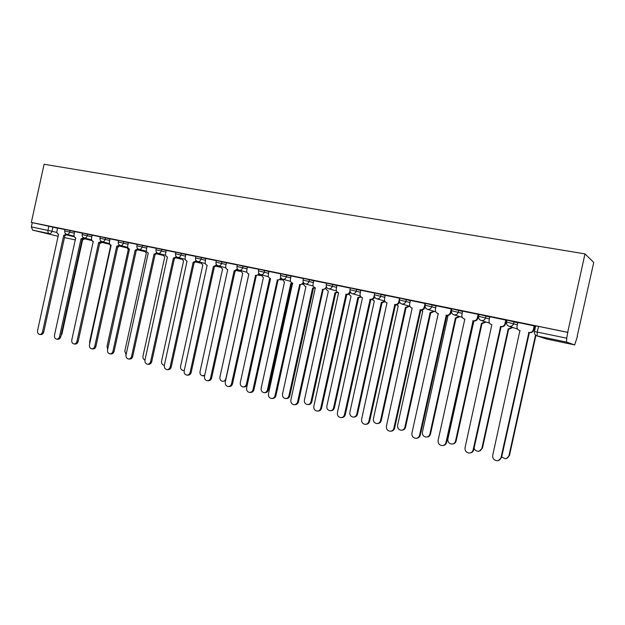<?xml version="1.0" encoding="UTF-8"?>
<svg xmlns="http://www.w3.org/2000/svg" width="625" height="625" viewBox="0 0 625 625"><rect width="100%" height="100%" fill="white"/><g stroke="black" fill="none" stroke-linecap="round" stroke-linejoin="round"><path stroke-width="0.94" d="M74.727 231.672L65.047 229.414M92.219 235.266L82.492 232.992M110.109 238.937L100.336 236.648M128.398 242.688L118.57 240.391M147.109 246.531L137.234 244.219M166.25 250.461L156.328 248.133M185.844 254.492L175.867 252.141M205.906 258.609L195.867 256.242M226.445 262.828L216.352 260.445M247.484 267.148L237.336 264.75M269.039 271.578L258.836 269.156M291.125 276.125L280.867 273.68M313.773 280.781L303.461 278.312M337 285.555L326.625 283.07M360.828 290.461L350.391 287.945M385.281 295.492L374.781 292.945M410.383 300.656L399.812 298.078M436.156 305.969L425.523 303.359M462.633 311.43L451.93 308.773M489.844 317.047L479.07 314.344M517.812 322.836L506.969 320.07M577.195 336.227L593.75 262.453L584.984 253.891L567.703 332.32L31.336 222.406L44.094 164.266L584.984 253.891M58.258 236.32L32.625 230.117L31.344 226.914L32.281 222.648L57.609 228.156M48.914 226.055L47.969 230.367C47.711 232.078 48.125 233.156 49.219 233.602L32.625 230.117L49.219 233.602C50.57 233.703 51.492 232.93 51.992 231.273L56.992 232.508M32.281 222.648L31.336 222.406M535.664 325.961L534.438 331.523L566.734 338.188L566.523 342.109L537.156 335.945L546.617 339.016L574.688 344.922L566.523 342.109L537.156 335.945L537.258 332.062L538.508 326.391L535.68 325.867M574.688 344.922L577.477 336.281M566.734 338.188L567.703 332.32M534.656 326.008L517.758 322.461L517.055 326.25C516.797 328.469 517.75 329.914 519.906 330.594L492.719 455.312C492.477 458.352 493.859 460.156 496.875 460.734C499.031 460.703 500.422 459.648 501.023 457.594L528.883 332.469C531.164 332.719 532.656 331.766 533.367 329.625L533.828 329.789C533.125 331.922 531.633 332.867 529.352 332.625L501.562 457.461L498.391 460.531M506.289 320.188L489.773 316.719L489.086 320.461C488.828 322.641 489.75 324.07 491.852 324.734L465.039 447.727C464.789 450.695 466.125 452.469 469.031 453.047C471.148 453.023 472.516 451.992 473.117 449.937L500.578 326.555C502.797 326.797 504.258 325.859 504.953 323.742L505.469 323.914C504.773 326.023 503.32 326.961 501.109 326.719L473.711 449.828C473.234 451.578 472.117 452.602 470.352 452.906M464.82 319.109L438.117 440.344C437.867 443.25 439.141 445 441.953 445.578C444.039 445.563 445.375 444.539 445.977 442.5L473.055 320.805C475.211 321.031 476.633 320.109 477.312 318.023L477.883 318.203L478.828 314.555L478.172 314.336L462.555 311.133L461.883 314.828C461.625 316.984 462.516 318.383 464.562 319.031L464.594 319.039M451.852 309.023L436.07 305.703L435.414 309.344C435.156 311.469 436.023 312.852 438.008 313.484L438.156 313.523M425.477 303.57L410.422 300.461M398.781 301.766L399.562 298.219L385.188 295.266L384.547 298.812C384.297 300.883 385.109 302.219 386.992 302.828L361.594 419.367C361.336 422.109 362.477 423.766 365.016 424.336C366.984 424.344 368.258 423.344 368.852 421.352L394.828 304.461C396.82 304.664 398.141 303.766 398.781 301.766L399.5 301.969C398.859 303.969 397.539 304.867 395.555 304.664L369.625 421.305C369.062 423.242 367.828 424.242 365.922 424.289M374.742 293.125L360.734 290.25L360.102 293.75C359.852 295.797 360.641 297.109 362.477 297.703L337.406 412.734C337.141 415.43 338.242 417.055 340.711 417.625C342.633 417.633 343.891 416.648 344.477 414.672L370.109 299.297C372.047 299.492 373.336 298.602 373.977 296.625L374.539 296.789M350.352 288.125L336.898 285.367L336.281 288.82C336.031 290.836 336.797 292.133 338.586 292.711L313.844 406.273C313.578 408.922 314.633 410.523 317.023 411.078C318.914 411.102 320.148 410.125 320.727 408.156L346.023 294.266C347.914 294.453 349.172 293.57 349.797 291.617L350.148 291.719M326.586 283.25L313.805 280.641M303.422 278.5L291.016 275.953L290.422 279.328C290.172 281.289 290.898 282.547 292.594 283.109L268.469 393.836C268.203 396.391 269.188 397.945 271.438 398.492C273.258 398.516 274.445 397.562 275.016 395.625L299.664 284.586C301.422 284.758 302.625 283.922 303.25 282.07M280.828 273.867L268.922 271.422L268.336 274.75C268.086 276.695 268.789 277.938 270.445 278.477L246.625 387.844C246.352 390.359 247.312 391.891 249.492 392.43C251.273 392.453 252.445 391.508 253.008 389.594L277.344 279.922C278.961 280.102 280.109 279.352 280.789 277.664M258.797 269.344L247.367 267L246.789 270.289C246.539 272.203 247.227 273.43 248.844 273.969L225.305 382C225.039 384.477 225.961 385.984 228.086 386.516C229.828 386.547 230.977 385.609 231.539 383.703L255.57 275.375C257.07 275.555 258.172 274.867 258.875 273.305M237.297 264.938L226.469 262.727M216.312 260.633L205.781 258.469L205.227 261.688C204.984 263.555 205.625 264.75 207.164 265.258L184.195 370.727C183.922 373.133 184.789 374.594 186.797 375.109C188.477 375.141 189.586 374.227 190.133 372.352L213.383 266.562L216.641 264.828M195.828 256.43L185.867 254.398M175.828 252.328L166.273 250.375M156.281 248.32L147.125 246.453M137.195 244.406L128.414 242.609M118.531 240.578L109.977 238.82L109.469 241.859C109.227 243.625 109.789 244.734 111.156 245.203L89.477 344.758C89.211 346.992 89.953 348.359 91.711 348.844C93.227 348.883 94.25 348 94.773 346.211L116.695 246.359L119.438 245.062M100.289 236.836L92.094 235.156L91.586 238.156C91.344 239.898 91.898 241 93.234 241.461L71.797 339.914C71.531 342.117 72.25 343.461 73.969 343.945C75.453 343.977 76.453 343.109 76.969 341.328L98.648 242.594L101.305 241.344M82.453 233.18L74.594 231.562L74.094 234.539C73.859 236.258 74.391 237.344 75.703 237.797L54.5 335.172C54.234 337.344 54.937 338.672 56.609 339.148C58.07 339.18 59.055 338.32 59.562 336.555L81 238.906L83.578 237.703M65.008 229.602L57.477 228.055L56.984 230.992C56.75 232.695 57.273 233.773 58.555 234.211L37.586 330.531C37.312 332.68 38 333.984 39.633 334.453C41.062 334.492 42.031 333.633 42.531 331.891L63.734 235.297L66.242 234.133M535.391 327.195L534.438 327M568 332.438L538.508 326.391M506.703 321.297L506.07 321.172M534.664 325.992L533.828 329.789M520.172 330.695L519.766 330.562M534.203 325.828L533.367 329.625M528.609 332.406L529.078 332.562M501.68 456.906L504.938 458.672C507.031 458.641 508.375 457.625 508.961 455.633L535.523 335.086M535.922 335.406L509.461 455.508L506.398 458.477M506.289 320.172L505.469 323.914M505.773 320L504.953 323.742M500.312 326.5L500.844 326.664M477.883 318.203C477.203 320.281 475.789 321.211 473.633 320.977L446.617 442.406C446.117 444.219 444.953 445.242 443.125 445.477M478.125 314.328L477.312 318.023M472.789 320.75L473.375 320.922M512.75 327.484L508.922 329.172L508.172 328.961L512.266 327.328M474.094 448.094C474.711 449.984 475.992 451.039 477.922 451.273C479.977 451.25 481.297 450.242 481.883 448.266L508.172 328.961M508.664 329.117L482.438 448.156L479.195 451.141M485.945 321.984L482.25 323.586L481.453 323.375L485.406 321.82M473.219 321.641L473.711 321.75L447.891 439.016C447.648 441.828 448.891 443.516 451.617 444.07C453.641 444.055 454.945 443.062 455.523 441.094L481.453 323.375M482 323.539L456.125 441.008C455.641 442.75 454.516 443.742 452.75 443.969M438.258 313.555L411.922 433.164C411.664 436.016 412.898 437.727 415.609 438.305C417.656 438.297 418.977 437.281 419.57 435.258L446.273 315.211C448.375 315.43 449.758 314.508 450.43 312.453L451.055 312.648C450.383 314.695 449 315.617 446.906 315.398L420.266 435.18C419.734 437.047 418.539 438.062 416.672 438.227M451.227 308.812L450.43 312.453M446.016 315.156L446.648 315.344M410.43 300.445L409.641 304.008C409.391 306.109 410.227 307.461 412.164 308.086L386.422 426.172C386.164 428.969 387.352 430.656 389.977 431.227C391.977 431.227 393.281 430.227 393.875 428.211L420.203 309.766C422.25 309.977 423.602 309.07 424.258 307.039L424.93 307.234C424.273 309.266 422.93 310.172 420.883 309.961L394.609 428.148C394.062 430.062 392.844 431.062 390.953 431.172M425.055 303.445L424.258 307.039M419.961 309.711L420.641 309.906M394.586 304.414L395.312 304.617M459.844 316.617L456.281 318.156L455.445 317.93L459.266 316.438M446.539 315.836L447.898 316.352L422.414 432.086C422.172 434.844 423.367 436.5 426.008 437.055C427.992 437.047 429.281 436.062 429.859 434.109L455.445 317.93M456.031 318.102L430.5 434.031C429.992 435.836 428.836 436.82 427.031 436.984M434.43 311.375L430.977 312.859L430.102 312.625L433.805 311.188M420.703 309.922L422.75 311.086L397.602 425.328C397.352 428.039 398.508 429.664 401.062 430.219C403.016 430.219 404.273 429.25 404.852 427.305L430.102 312.625M430.734 312.805L405.539 427.242C405.016 429.086 403.836 430.062 402 430.164M409.672 306.258L406.086 307.648L405.406 307.453L408.992 306.062M396.188 304.734L398.242 305.953L373.414 418.75C373.164 421.406 374.281 423.008 376.758 423.562C378.672 423.57 379.914 422.602 380.484 420.672L405.406 307.453M406.086 307.648L381.219 420.633C380.672 422.5 379.477 423.461 377.625 423.523M374.672 297.094C373.961 298.914 372.695 299.719 370.875 299.508L345.297 414.641C344.719 416.602 343.477 417.586 341.562 417.586M374.367 294.844L373.977 296.625M369.875 299.25L370.641 299.461M385.188 301.703L382.281 302.664L381.336 302.414L384.805 301.086M372.18 299.5L374.352 300.953L349.844 412.336C349.586 414.945 350.664 416.523 353.062 417.07C354.938 417.078 356.164 416.125 356.734 414.211L381.336 302.414M382.055 302.617L357.5 414.18C356.945 416.078 355.734 417.031 353.883 417.039M350.453 292.336C349.703 293.977 348.492 294.695 346.828 294.484L321.586 408.141C321.008 410.102 319.773 411.078 317.891 411.055L317.781 411.062M349.953 290.938L349.797 291.617M345.797 294.219L346.602 294.438M361.289 297.164L357.859 297.5L360.812 296.711M348.742 294.242L351.047 296.078L326.852 406.078C326.594 408.641 327.633 410.195 329.961 410.734C331.805 410.75 333.008 409.812 333.57 407.906L357.859 297.5M358.617 297.711L334.375 407.891C333.812 409.789 332.609 410.734 330.773 410.719L330.703 410.719M313.812 280.625L313.062 284.016C312.812 286 313.555 287.281 315.297 287.852L290.867 399.977C290.602 402.578 291.625 404.156 293.945 404.711C295.797 404.727 297.008 403.766 297.586 401.813L322.547 289.367C324.398 289.547 325.625 288.672 326.242 286.742L326.375 286.781M326.859 287.648L323.172 289.547L298.477 401.813C297.906 403.758 296.695 404.719 294.844 404.695L294.602 404.703M322.328 289.32L323.172 289.547M338.102 292.562L334.961 292.711L337.492 292.227M325.898 288.938L328.32 291.32L304.422 399.977C304.164 402.5 305.164 404.023 307.43 404.562C309.234 404.586 310.414 403.648 310.977 401.758L334.961 292.711M335.758 292.922L311.82 401.758C311.258 403.641 310.078 404.57 308.273 404.555L308.07 404.555M303.859 283.039L300.328 284.773L275.945 395.633C275.375 397.562 274.188 398.516 272.375 398.492L272.016 398.492M299.445 284.539L300.328 284.773M315.492 288.039L312.625 288.031L314.852 287.711M303.75 283.25C303.656 285.023 304.375 286.148 305.93 286.633L282.531 394.016C282.273 396.5 283.242 398.008 285.438 398.539C287.211 398.562 288.375 397.633 288.93 395.758L312.625 288.031M313.453 288.25L289.805 395.766C289.25 397.641 288.094 398.562 286.32 398.539L286 398.539M281.438 278.523L278.047 280.117L253.969 389.617C253.406 391.531 252.242 392.469 250.461 392.445L250 392.438M277.133 279.875L278.047 280.117M259.57 274.094L256.312 275.578L232.531 383.742C231.977 385.641 230.828 386.57 229.086 386.547L228.523 386.531M255.367 275.328L256.312 275.578M226.469 262.711L225.758 265.938C225.508 267.828 226.18 269.039 227.75 269.562L204.5 376.297C204.234 378.734 205.125 380.219 207.195 380.75C208.898 380.773 210.031 379.852 210.586 377.961L234.117 270.891L237.5 269.031M238.234 269.75L235.094 271.141L211.609 378.008C211.055 379.891 209.93 380.812 208.219 380.781L207.586 380.758M234.117 270.891L235.094 271.141M217.414 265.5L214.391 266.812L191.18 372.406C190.633 374.273 189.523 375.195 187.852 375.164L187.141 375.125M213.383 266.562L214.391 266.812M185.867 254.391L185.18 257.539C184.93 259.383 185.562 260.555 187.062 261.062L164.359 365.289C164.094 367.656 164.93 369.094 166.883 369.609C168.523 369.641 169.617 368.734 170.164 366.883L193.133 262.328L196.273 260.711M197.094 261.336L194.164 262.594L171.234 366.945C170.695 368.797 169.602 369.703 167.969 369.672L167.188 369.625M193.133 262.328L194.164 262.594M166.273 250.367L165.594 253.477C165.344 255.305 165.961 256.461 167.422 256.961L144.992 359.977C144.719 362.312 145.531 363.734 147.438 364.242C149.047 364.273 150.117 363.367 150.656 361.531L173.359 258.195L176.383 256.68M177.258 257.258L174.414 258.461L151.758 361.602C151.219 363.438 150.148 364.336 148.539 364.305L147.711 364.258M173.359 258.195L174.414 258.461M292.672 283.781L290.82 283.469L292.781 283.266M290.57 281.336L282.148 279.016L284.492 282.148L261.164 388.203C260.906 390.648 261.844 392.133 263.984 392.656C265.719 392.68 266.867 391.766 267.414 389.906L290.82 283.469M291.68 283.695L268.32 389.922C267.773 391.781 266.633 392.695 264.891 392.672L264.477 392.664M269.734 279.055L270.531 279.094M261.055 274.758L263.352 277.719L240.305 382.531C240.047 384.93 240.953 386.398 243.031 386.914C244.742 386.945 245.859 386.031 246.406 384.188L269.531 279.016M270.422 279.25L247.344 384.219C246.797 386.062 245.68 386.969 243.977 386.938L243.469 386.93M240.469 270.523L242.703 273.398L219.938 376.984C219.672 379.352 220.555 380.797 222.578 381.305C224.25 381.336 225.352 380.438 225.891 378.609L248.742 274.664M225.586 380.734L222.953 381.32M220.359 266.383L222.531 269.18L200.031 371.57C199.773 373.898 200.625 375.32 202.594 375.828L204.773 375.078M204.617 375.781L202.93 375.844M200.703 262.336L202.828 265.055L180.586 366.273C180.32 368.578 181.148 369.977 183.062 370.477L184.281 370.312M184.234 370.547L183.367 370.492M181.492 258.375L183.562 261.023L161.57 361.102C161.312 363.367 162.117 364.75 163.984 365.25L164.25 365.266M147.133 246.445L146.453 249.516C146.211 251.32 146.805 252.469 148.242 252.953L126.063 354.789C125.789 357.086 126.578 358.484 128.438 358.992C130.016 359.023 131.07 358.133 131.602 356.305L154.031 254.164L156.961 252.727M157.875 253.258L155.117 254.43L132.719 356.391C132.188 358.211 131.141 359.102 129.562 359.062L128.68 359.008M154.031 254.164L155.117 254.43M162.711 254.5L164.727 257.078L142.984 356.047C142.711 358.07 143.375 359.406 144.969 360.062M128.422 242.602L127.75 245.648C127.508 247.43 128.086 248.555 129.484 249.031L107.562 349.719C107.289 351.984 108.062 353.367 109.867 353.859C111.414 353.891 112.445 353.008 112.977 351.203L135.156 250.219L137.984 248.852M138.945 249.344L136.258 250.492L114.117 351.289C113.594 353.094 112.563 353.977 111.016 353.945L110.078 353.875M135.156 250.219L136.258 250.492M144.344 250.711L146.305 253.227L124.812 351.102L126.07 354.758M120.453 245.508L117.82 246.641L95.938 346.305C95.414 348.094 94.398 348.969 92.883 348.938L91.906 348.859M116.695 246.359L117.82 246.641M126.367 247L128.289 249.453L107.031 346.266L107.656 349.312M102.367 241.758L99.797 242.875L78.156 341.438C77.641 343.211 76.641 344.078 75.156 344.039L74.141 343.953M98.648 242.594L99.797 242.875M108.789 243.359L110.664 245.766L89.633 341.531L89.734 343.602M118.844 246.672L117.703 247.172M84.68 238.086L82.164 239.188L60.766 336.672C60.258 338.43 59.273 339.289 57.812 339.258L56.766 339.164M81 238.906L82.164 239.188M99.727 243.516L102.031 242.406M91.578 239.805L93.266 242.125M99.734 243.133L100.125 242.937M67.375 234.492L64.914 235.586L43.75 332.008C43.25 333.75 42.281 334.602 40.852 334.57L39.773 334.469M63.734 235.297L64.914 235.586M85.008 238.867L82.031 239.789M75.039 237.516L75.758 238.328M82.047 239.719L83.422 239.133M82.586 239.922L61.977 333.805L61 335.617M65.055 229.383L64.719 230.93L74.391 233.203M70.07 230.484L69.734 232.023C69.227 233.703 68.281 234.484 66.898 234.375L74.133 236.172M82.5 232.961L82.156 234.523L91.883 236.812M87.586 234.07L87.242 235.633C86.727 237.328 85.766 238.117 84.352 238L91.625 239.812M99.984 238.227L109.766 240.5M105.492 237.742L105.141 239.32C104.617 241.031 103.641 241.828 102.195 241.711L109.508 243.547M118.227 241.984L128.055 244.273M123.805 241.5L123.453 243.094C122.922 244.828 121.914 245.633 120.445 245.508L127.805 247.359M136.883 245.828L146.758 248.133M142.539 245.336L142.18 246.953C141.641 248.703 140.617 249.516 139.109 249.391L146.516 251.258M155.969 249.766L165.898 252.086M161.703 249.266L161.344 250.898C160.797 252.672 159.758 253.492 158.211 253.359L165.664 255.25M175.508 253.789L185.484 256.133M181.328 253.289L180.961 254.945C180.406 256.734 179.344 257.562 177.766 257.422L185.258 259.344M195.508 257.914L205.539 260.266M201.414 257.406L201.047 259.078C200.484 260.891 199.391 261.727 197.781 261.586L197.422 261.477M215.984 262.133L226.07 264.508M221.984 261.625L221.617 263.32C221.039 265.148 219.93 265.992 218.273 265.844L225.859 267.812M236.961 266.461L247.109 268.852M243.062 265.945L242.688 267.664C242.102 269.516 240.969 270.367 239.273 270.211L238.797 270.055M258.453 270.891L268.656 273.297M264.656 270.375L264.273 272.109C263.688 273.984 262.523 274.844 260.789 274.68L260.219 274.492M280.484 275.43L290.742 277.859M286.789 274.914L286.406 276.672C285.805 278.57 284.617 279.438 282.836 279.266L282.828 279.266C281.031 278.648 280.25 277.359 280.5 275.383L280.883 273.625M303.07 280.086L313.391 282.539M309.492 279.562L309.094 281.344C308.484 283.266 307.273 284.141 305.445 283.969L304.578 283.625M326.234 284.867L336.609 287.336M332.766 284.336L332.367 286.141C331.75 288.086 330.508 288.969 328.633 288.789L327.484 288.258M349.992 289.766L360.43 292.266M356.648 289.234L356.25 291.055C355.617 293.031 354.344 293.922 352.422 293.734L350.82 292.805M374.375 294.789L384.883 297.32M381.164 294.258L380.758 296.109C380.109 298.102 378.805 299.008 376.836 298.805L384.789 301.055M399.406 299.953L409.977 302.508M406.328 299.414L405.914 301.289C405.266 303.312 403.922 304.227 401.906 304.016L409.922 306.336M425.109 305.25L435.742 307.844M432.172 304.719L431.758 306.617C431.094 308.664 429.719 309.586 427.648 309.367L435.734 311.758M451.508 310.695L462.219 313.328M458.727 310.156L458.305 312.086C457.625 314.164 456.227 315.094 454.094 314.867L462.258 317.352M478.641 316.289L489.414 318.969M486.023 315.758L485.594 317.703C484.906 319.812 483.461 320.75 481.273 320.516L489.539 323.117M506.539 322.039L517.383 324.781M514.086 321.508L513.648 323.484C512.945 325.625 511.469 326.57 509.219 326.328L517.609 329.078M52.938 226.969L51.992 231.273L31.344 226.914M66.977 234.977L74.398 236.812M64.469 237.625L74.727 239.773M302.656 284.406L303.742 284.078M280.297 279.844L282.172 279.711M259.461 275.5L261.109 275.43M239.094 271.258L240.539 271.242M219.203 267.109L220.438 267.133M199.75 263.055L200.797 263.109M180.734 259.086L181.602 259.164M162.141 255.211L162.82 255.289M143.945 251.422L144.461 251.5M126.148 247.711L119.883 246.141M108.727 244.078L101.836 242.359M91.68 240.523L84.18 238.664M534.227 331.531L534.438 331.523C534.164 333.773 535.07 335.25 537.156 335.945M75.438 239.789L74.523 239.742L75.461 239.68M528.883 332.469L529.352 332.625M501.023 457.594L501.562 457.461M509.461 455.508L508.961 455.633M500.578 326.555L501.109 326.719M473.117 449.937L473.711 449.828M473.055 320.805L473.633 320.977M445.977 442.5L446.617 442.406M508.922 329.172L508.43 329.016M482.438 448.156L481.883 448.266M482.25 323.586L481.711 323.422M456.125 441.008L455.523 441.094M446.273 315.211L446.906 315.398M419.57 435.258L420.266 435.18M420.203 309.766L420.883 309.961M393.875 428.211L394.609 428.148M394.828 304.461L395.555 304.664M368.852 421.352L369.625 421.305M456.281 318.156L455.688 317.977M430.5 434.031L429.859 434.109M430.977 312.859L430.344 312.672M405.539 427.242L404.852 427.305M406.32 307.695L405.641 307.5M381.219 420.633L380.484 420.672M370.109 299.297L370.875 299.508M344.477 414.672L345.297 414.641M382.281 302.664L381.562 302.461M357.5 414.18L356.734 414.211M346.023 294.266L346.828 294.484M320.727 408.156L321.586 408.141M358.844 297.758L358.086 297.547M334.375 407.891L333.57 407.906M322.547 289.367L323.398 289.594M297.586 401.813L298.477 401.813M335.977 292.969L335.18 292.758M311.82 401.758L310.977 401.758M299.664 284.586L300.547 284.82M275.016 395.625L275.945 395.633M313.664 288.297L312.836 288.078M289.805 395.766L288.93 395.758M277.344 279.922L278.258 280.164M253.008 389.594L253.969 389.617M255.57 275.375L256.516 275.617M231.539 383.703L232.531 383.742M234.32 270.93L235.297 271.188M210.586 377.961L211.609 378.008M213.578 266.602L214.586 266.859M190.133 372.352L191.18 372.406M193.328 262.367L194.359 262.633M170.164 366.883L171.234 366.945M173.547 258.234L174.602 258.5M150.656 361.531L151.758 361.602M291.883 283.742L291.023 283.516M268.32 389.922L267.414 389.906M247.344 384.219L246.406 384.188M154.219 254.203L155.297 254.469M131.602 356.305L132.719 356.391M135.336 250.258L136.438 250.531M112.977 351.203L114.117 351.289M116.867 246.398L117.992 246.68M94.773 346.211L95.938 346.305M98.82 242.625L99.969 242.914M76.969 341.328L78.156 341.438M81.164 238.937L82.328 239.227M59.562 336.555L60.766 336.672M63.898 235.328L65.078 235.625M42.531 331.891L43.75 332.008M82.75 239.961L82.031 239.781M61.977 333.805L61.406 333.742M506.992 319.984L506.555 321.961C506.281 324.188 507.164 325.641 509.203 326.328M479.086 314.266L478.656 316.219C478.391 318.406 479.258 319.836 481.258 320.516M451.953 308.703L451.523 310.625C451.258 312.781 452.109 314.195 454.086 314.867M425.539 303.289L425.125 305.188C424.859 307.312 425.695 308.711 427.633 309.367M399.828 298.016L399.422 299.891C399.156 301.992 399.984 303.367 401.898 304.016M374.797 292.883L374.391 294.727C374.133 296.805 374.945 298.164 376.828 298.805M350.406 287.883L350.008 289.703C349.75 291.758 350.555 293.094 352.414 293.734L360.312 295.93M326.641 283.008L326.242 284.812C325.992 286.836 326.789 288.156 328.625 288.789L336.469 290.938M303.477 278.258L303.078 280.039C302.836 282.039 303.617 283.344 305.438 283.969L313.227 286.07M258.844 269.109L258.469 270.844C258.227 272.797 259 274.07 260.781 274.68L268.469 276.711M237.352 264.703L236.969 266.414C236.734 268.344 237.5 269.609 239.266 270.211L246.906 272.211M216.367 260.398L215.992 262.094C215.758 264 216.523 265.25 218.273 265.844M195.883 256.203L195.516 257.875C195.281 259.758 196.039 260.992 197.773 261.586L205.32 263.531M175.875 252.102L175.516 253.75C175.289 255.617 176.039 256.836 177.758 257.422M156.336 248.094L155.977 249.727C155.75 251.57 156.5 252.773 158.211 253.359M137.242 244.18L136.891 245.797C136.672 247.617 137.406 248.812 139.109 249.383M118.578 240.352L118.234 241.953C118.016 243.75 118.75 244.938 120.438 245.508M100.336 236.617L99.992 238.195C99.781 239.969 100.516 241.148 102.188 241.711M302.617 284.43L303.75 284.164M280.211 279.82L282.18 279.797M258.477 275.242L261.125 275.508M237.258 270.781L240.555 271.312M216.547 266.422L220.453 267.195M196.312 262.172L200.813 263.156M176.539 258.023L181.609 259.203M157.227 253.969L162.828 255.32M138.344 250.008L144.461 251.516M82.156 234.523C81.953 236.281 82.68 237.438 84.352 238M64.719 230.93C64.508 232.664 65.242 233.812 66.898 234.375"/></g></svg>
